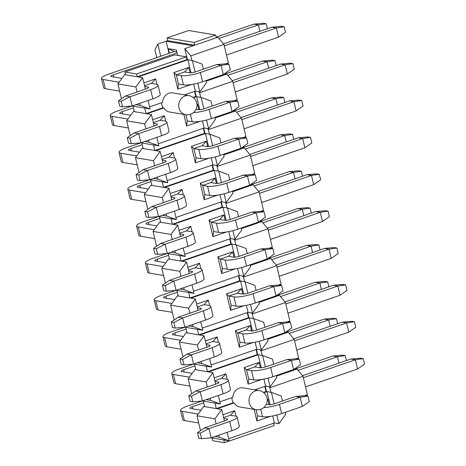 <?xml version="1.0" encoding="UTF-8"?>
<svg xmlns="http://www.w3.org/2000/svg" width="466" height="466" viewBox="0 0 466 466"><rect width="100%" height="100%" fill="white"/><g stroke="black" fill="none" stroke-linecap="round" stroke-linejoin="round"><path stroke-width="0.7" d="M156.739 57.592L154.881 49.792L157.834 44.095L166.123 41.247L193.07 45.785L194.73 45.214L194.072 42.447L167.119 37.909L188.672 30.494L215.618 35.032L216.276 37.798L217.931 37.228L216.067 36.913M167.119 37.909L167.777 40.676L166.123 41.247L169.012 53.369M194.072 42.447L215.618 35.032M167.777 40.676L194.73 45.214L216.276 37.798M193.07 45.785L184.781 48.639L190.81 55.85L223.965 44.439L217.931 37.228M223.965 44.439L228.352 62.869L227.757 64.017M160.723 56.223L157.834 44.095M187.419 59.706L184.781 48.639M191.91 60.458L190.81 55.85M228.352 62.869L225.608 63.819M169.408 53.235L168.325 48.697L174.319 51.545L176.87 51.971M168.325 48.697L176.41 50.054L177.686 55.407M224.793 73.552L225.061 74.671L206.234 81.148M198.737 91.691L199.594 92.722L232.75 81.311L226.721 74.1L225.061 74.671M226.721 74.1L224.851 73.785M196.203 96.579L194.934 91.26M200.695 97.33L199.594 92.722M232.75 81.311L237.136 99.741L234.392 100.691M237.136 99.741L236.542 100.889M233.577 110.425L233.845 111.543L215.018 118.02M207.521 128.564L208.378 129.595L241.534 118.183L235.505 110.972L233.845 111.543M235.505 110.972L233.635 110.658M204.988 133.451L203.718 128.133M209.479 134.202L208.378 129.595M241.534 118.183L245.92 136.614L243.176 137.563M245.92 136.614L245.326 137.761M242.361 147.297L242.629 148.415L223.802 154.893M216.306 165.436L217.162 166.467L250.318 155.056L244.289 147.844L242.629 148.415M244.289 147.844L242.419 147.53M213.772 170.323L212.502 165.005M218.263 171.074L217.162 166.467M250.318 155.056L254.704 173.486L251.96 174.435M254.704 173.486L254.11 174.633M251.145 184.169L251.413 185.287L232.586 191.765M225.09 202.308L225.946 203.339L259.102 191.928L253.073 184.717L251.413 185.287M253.073 184.717L251.203 184.402M222.556 207.195L221.286 201.871M227.047 207.947L225.946 203.339M259.102 191.928L263.488 210.358L260.744 211.302M263.488 210.358L262.894 211.506M259.929 221.041L260.197 222.16L241.376 228.637M233.874 239.18L234.73 240.211L267.886 228.8L261.857 221.589L260.197 222.16M261.857 221.589L259.987 221.274M231.34 244.062L230.07 238.743M235.831 244.819L234.73 240.211M267.886 228.8L272.272 247.23L269.529 248.174M272.272 247.23L271.678 248.378M268.713 257.914L268.981 259.032L250.16 265.509M242.658 276.053L243.514 277.084L276.67 265.672L270.641 258.461L268.981 259.032M270.641 258.461L268.771 258.147M240.124 280.934L238.86 275.616M244.615 281.691L243.514 277.084M276.67 265.672L281.056 284.103L278.313 285.046M281.056 284.103L280.462 285.25M277.497 294.786L277.765 295.904L258.945 302.382M251.442 312.925L252.298 313.956L285.454 302.545L279.425 295.333L277.765 295.904M279.425 295.333L277.555 295.019M248.908 317.806L247.644 312.488M253.399 318.563L252.298 313.956M285.454 302.545L289.84 320.975L287.097 321.919M289.84 320.975L289.246 322.123M286.281 331.652L286.549 332.776L267.729 339.254M260.226 349.797L261.082 350.828L294.238 339.417L288.209 332.206L286.549 332.776M288.209 332.206L286.34 331.891M257.692 354.678L256.428 349.36M262.183 355.436L261.082 350.828M294.238 339.417L298.624 357.847L295.881 358.791M298.624 357.847L298.03 358.995M295.065 368.524L295.333 369.649L276.513 376.126M269.01 386.669L269.866 387.7L303.022 376.289L296.993 369.078L295.333 369.649M296.993 369.078L295.124 368.763M266.476 391.551L265.212 386.232M270.967 392.308L269.866 387.7M303.022 376.289L307.414 394.719L304.665 395.663M307.414 394.719L306.82 395.867M216.574 37L253.883 24.156L263.506 23.3L266.202 23.754L267.385 28.723M266.202 23.754L258.374 24.914L259.894 31.298M119.628 91.115L105.345 88.709A14.516 2.959 166.6 0 1 103.656 87.794L101.46 78.579A14.516 2.959 -13.4 0 1 108.846 74.077L174.319 51.545M101.46 78.579A14.516 2.959 -13.4 0 0 103.149 79.494L119.18 82.191M144.74 86.501L148.066 87.06A4.841 0.984 166.6 0 1 148.625 87.363A4.841 0.984 166.6 0 1 146.167 88.866L125.447 95.996L129.938 96.753L150.658 89.623A14.516 2.959 -13.4 0 0 158.044 85.121A14.516 2.959 -13.4 0 0 156.349 84.206L151.409 83.373L144.559 85.732M121.923 78.404L111.438 76.64A4.841 0.984 166.6 0 1 110.873 76.337A4.841 0.984 166.6 0 1 113.337 74.834L177.086 52.891M218.979 38.474L258.374 24.914L253.883 24.156M158.044 85.121L160.24 94.342A14.516 2.959 166.6 0 1 152.854 98.839L132.134 105.968L129.938 96.753L121.189 101.297L122.506 106.831L132.134 105.968L144.71 108.083L146.027 113.617L162.984 107.78A9.681 8.539 -80.4 0 1 161.655 102.712M122.506 106.831L119.814 106.376L118.498 100.842L125.447 95.996M118.498 100.842L121.189 101.297M225.358 73.873L262.667 61.029L272.29 60.172L274.987 60.627L276.169 65.595M274.987 60.627L267.158 61.786L268.678 68.17M128.412 127.987L114.129 125.581A14.516 2.959 166.6 0 1 112.44 124.667L110.244 115.451A14.516 2.959 -13.4 0 1 117.63 110.949L132.082 105.974M110.244 115.451A14.516 2.959 -13.4 0 0 111.933 116.366L127.964 119.063M153.524 123.374L156.85 123.933A4.841 0.984 166.6 0 1 157.415 124.236A4.841 0.984 166.6 0 1 154.951 125.738L134.231 132.868L138.722 133.626L159.442 126.496A14.516 2.959 -13.4 0 0 166.828 121.993A14.516 2.959 -13.4 0 0 165.139 121.078L160.193 120.245L153.343 122.605M130.707 115.277L120.222 113.512A4.841 0.984 166.6 0 1 119.657 113.209A4.841 0.984 166.6 0 1 122.121 111.706L133.433 107.815M227.763 75.346L267.158 61.786L262.667 61.029M166.828 121.993L169.024 131.214A14.516 2.959 166.6 0 1 161.638 135.711L140.918 142.841L138.722 133.626L129.973 138.169L131.296 143.703L140.918 142.841M131.296 143.703L128.599 143.248L127.282 137.715L134.231 132.868M127.282 137.715L129.973 138.169M234.142 110.745L271.451 97.901L281.074 97.044L283.771 97.499L284.953 102.468M283.771 97.499L275.942 98.658L277.462 105.042M137.196 164.859L122.913 162.453A14.516 2.959 166.6 0 1 121.224 161.539L119.028 152.324A14.516 2.959 -13.4 0 1 126.414 147.821L140.866 142.846M119.028 152.324A14.516 2.959 -13.4 0 0 120.717 153.238L136.748 155.935M162.308 160.246L165.634 160.805A4.841 0.984 166.6 0 1 166.199 161.108A4.841 0.984 166.6 0 1 163.735 162.611L143.015 169.74L147.506 170.498L168.226 163.368A14.516 2.959 -13.4 0 0 175.612 158.865A14.516 2.959 -13.4 0 0 173.923 157.951L168.977 157.118L162.127 159.477M139.491 152.149L129.006 150.384A4.841 0.984 166.6 0 1 128.441 150.081A4.841 0.984 166.6 0 1 130.905 148.578L142.217 144.687M236.547 112.219L275.942 98.658L271.451 97.901M175.612 158.865L177.808 168.086A14.516 2.959 166.6 0 1 170.422 172.583L149.703 179.713L147.506 170.498L138.757 175.041L140.08 180.575L149.703 179.713L167.667 182.736L157.84 179.136L153.506 178.408M140.08 180.575L137.383 180.121L136.066 174.587L143.015 169.74M136.066 174.587L138.757 175.041M242.926 147.617L280.235 134.773L289.858 133.917L292.555 134.371L293.737 139.34M292.555 134.371L284.726 135.53L286.246 141.914M145.98 201.731L131.697 199.326A14.516 2.959 166.6 0 1 130.008 198.411L127.812 189.196A14.516 2.959 -13.4 0 1 135.198 184.693L149.65 179.719M127.812 189.196A14.516 2.959 -13.4 0 0 129.501 190.111L145.532 192.808M171.092 197.118L174.418 197.677A4.841 0.984 166.6 0 1 174.983 197.98A4.841 0.984 166.6 0 1 172.519 199.483L151.8 206.613L156.291 207.37L177.01 200.24A14.516 2.959 -13.4 0 0 184.396 195.737A14.516 2.959 -13.4 0 0 182.707 194.823L177.762 193.99L170.911 196.349M148.275 189.021L137.79 187.256A4.841 0.984 166.6 0 1 137.225 186.953A4.841 0.984 166.6 0 1 139.689 185.451L151.001 181.559M245.332 149.091L284.726 135.53L280.235 134.773M184.396 195.737L186.592 204.958A14.516 2.959 166.6 0 1 179.206 209.455L158.487 216.585L156.291 207.37L147.541 211.913L148.864 217.447L158.487 216.585L171.063 218.7L172.379 224.233L222.107 207.12L220.89 202.011M148.864 217.447L146.167 216.993L144.85 211.459L151.8 206.613M144.85 211.459L147.541 211.913M251.716 184.484L289.019 171.645L298.642 170.789L301.339 171.243L302.521 176.206M301.339 171.243L293.51 172.403L295.03 178.787M154.764 238.604L140.482 236.198A14.516 2.959 166.6 0 1 138.792 235.283L136.596 226.068A14.516 2.959 -13.4 0 1 143.982 221.566L158.434 216.591M136.596 226.068A14.516 2.959 -13.4 0 0 138.286 226.983L154.316 229.68M179.876 233.99L183.202 234.549A4.841 0.984 166.6 0 1 183.767 234.852A4.841 0.984 166.6 0 1 181.303 236.355L160.584 243.485L165.075 244.242L185.794 237.112A14.516 2.959 -13.4 0 0 193.18 232.61A14.516 2.959 -13.4 0 0 191.491 231.695L186.546 230.862L179.695 233.221M157.059 225.894L146.574 224.129A4.841 0.984 166.6 0 1 146.009 223.826A4.841 0.984 166.6 0 1 148.473 222.323L159.786 218.432M254.116 185.963L293.51 172.403L289.019 171.645M193.18 232.61L195.376 241.831A14.516 2.959 166.6 0 1 187.99 246.328L167.271 253.457L165.075 244.242L156.326 248.786L157.648 254.32L167.271 253.457M157.648 254.32L154.951 253.865L153.634 248.331L160.584 243.485M153.634 248.331L156.326 248.786M260.5 221.356L297.803 208.518L307.426 207.661L310.123 208.116L311.305 213.079M310.123 208.116L302.294 209.275L303.815 215.659M163.549 275.476L149.266 273.07A14.516 2.959 166.6 0 1 147.576 272.156L145.38 262.94A14.516 2.959 -13.4 0 1 152.766 258.438L167.218 253.463M145.38 262.94A14.516 2.959 -13.4 0 0 147.07 263.855L163.1 266.552M188.66 270.863L191.986 271.422A4.841 0.984 166.6 0 1 192.551 271.725A4.841 0.984 166.6 0 1 190.087 273.227L169.368 280.357L173.859 281.115L194.578 273.985A14.516 2.959 -13.4 0 0 201.964 269.482A14.516 2.959 -13.4 0 0 200.275 268.567L195.33 267.734L188.48 270.094M165.844 262.766L155.359 261.001A4.841 0.984 166.6 0 1 154.794 260.698A4.841 0.984 166.6 0 1 157.258 259.195L168.57 255.304M262.9 222.835L302.294 209.275L297.803 208.518M201.964 269.482L204.16 278.703A14.516 2.959 166.6 0 1 196.774 283.2L176.055 290.33L173.859 281.115L165.11 285.658L166.432 291.192L176.055 290.33L188.631 292.444L189.947 297.978L239.675 280.858L238.458 275.755M166.432 291.192L163.735 290.737L162.418 285.204L169.368 280.357M162.418 285.204L165.11 285.658M269.284 258.228L306.587 245.39L316.21 244.534L318.907 244.988L320.09 249.951M318.907 244.988L311.078 246.147L312.599 252.531M172.333 312.348L158.05 309.942A14.516 2.959 166.6 0 1 156.36 309.028L154.164 299.813A14.516 2.959 -13.4 0 1 161.551 295.31L176.002 290.335M154.164 299.813A14.516 2.959 -13.4 0 0 155.854 300.727L171.884 303.424M197.444 307.735L200.77 308.294A4.841 0.984 166.6 0 1 201.335 308.597A4.841 0.984 166.6 0 1 198.871 310.1L178.152 317.23L182.643 317.987L203.362 310.857A14.516 2.959 -13.4 0 0 210.749 306.354A14.516 2.959 -13.4 0 0 209.059 305.44L204.114 304.607L197.264 306.966M174.628 299.638L164.143 297.873A4.841 0.984 166.6 0 1 163.578 297.57A4.841 0.984 166.6 0 1 166.042 296.067L177.354 292.176M271.684 259.708L311.078 246.147L306.587 245.39M210.749 306.354L212.945 315.575A14.516 2.959 166.6 0 1 205.558 320.072L184.839 327.202L182.643 317.987L173.894 322.53L175.216 328.064L184.839 327.202M175.216 328.064L172.519 327.61L171.203 322.076L178.152 317.23M171.203 322.076L173.894 322.53M278.068 295.1L315.371 282.262L324.994 281.406L327.691 281.86L328.874 286.823M327.691 281.86L319.862 283.019L321.383 289.403M181.117 349.22L166.834 346.815A14.516 2.959 166.6 0 1 165.145 345.9L162.949 336.685A14.516 2.959 -13.4 0 1 170.335 332.182L184.786 327.208M162.949 336.685A14.516 2.959 -13.4 0 0 164.638 337.6L180.668 340.297M206.228 344.607L209.554 345.166A4.841 0.984 166.6 0 1 210.119 345.469A4.841 0.984 166.6 0 1 207.655 346.972L186.936 354.102L191.427 354.859L212.147 347.729A14.516 2.959 -13.4 0 0 219.533 343.226A14.516 2.959 -13.4 0 0 217.843 342.312L212.898 341.479L206.048 343.838M183.412 336.51L172.927 334.745A4.841 0.984 166.6 0 1 172.362 334.442A4.841 0.984 166.6 0 1 174.826 332.94L186.138 329.048M280.468 296.58L319.862 283.019L315.371 282.262M219.533 343.226L221.729 352.447A14.516 2.959 166.6 0 1 214.343 356.944L193.623 364.074L191.427 354.859L182.678 359.403L184 364.936L193.623 364.074L206.199 366.189L207.516 371.722L257.244 354.603L256.026 349.5M184 364.936L181.303 364.482L179.987 358.948L186.936 354.102M179.987 358.948L182.678 359.403M286.852 331.973L324.155 319.134L333.778 318.278L336.475 318.732L337.658 323.695M336.475 318.732L328.647 319.892L330.167 326.276M189.901 386.093L175.618 383.687A14.516 2.959 166.6 0 1 173.929 382.772L171.733 373.557A14.516 2.959 -13.4 0 1 179.119 369.055L193.571 364.08M171.733 373.557A14.516 2.959 -13.4 0 0 173.422 374.472L189.452 377.169M215.012 381.479L218.338 382.038A4.841 0.984 166.6 0 1 218.904 382.341A4.841 0.984 166.6 0 1 216.44 383.844L195.72 390.974L200.211 391.731L220.931 384.601A14.516 2.959 -13.4 0 0 228.317 380.099A14.516 2.959 -13.4 0 0 226.627 379.184L221.682 378.351L214.832 380.71M192.196 373.382L181.711 371.618A4.841 0.984 166.6 0 1 181.146 371.315A4.841 0.984 166.6 0 1 183.61 369.812L194.922 365.921M289.252 333.452L328.647 319.892L324.155 319.134M228.317 380.099L230.513 389.32A14.516 2.959 166.6 0 1 223.127 393.817L202.407 400.946L200.211 391.731L191.462 396.275L192.784 401.808L202.407 400.946L220.371 403.97L210.545 400.37L206.211 399.636M192.784 401.808L190.087 401.354L188.771 395.82L195.72 390.974M188.771 395.82L191.462 396.275M295.636 368.845L332.94 356.007L342.562 355.15L345.259 355.605L346.442 360.567M345.259 355.605L337.431 356.764L338.951 363.148M198.685 422.965L184.402 420.559A14.516 2.959 166.6 0 1 182.713 419.645L180.517 410.43A14.516 2.959 -13.4 0 1 187.903 405.927L202.355 400.952M180.517 410.43A14.516 2.959 -13.4 0 0 182.206 411.344L198.236 414.041M223.797 418.352L227.123 418.911A4.841 0.984 166.6 0 1 227.688 419.214A4.841 0.984 166.6 0 1 225.224 420.716L204.504 427.846L208.995 428.603L229.715 421.474A14.516 2.959 -13.4 0 0 237.101 416.971A14.516 2.959 -13.4 0 0 235.412 416.056L230.466 415.223L223.616 417.583M200.98 410.255L190.495 408.49A4.841 0.984 166.6 0 1 189.93 408.187A4.841 0.984 166.6 0 1 192.394 406.684L203.706 402.793M298.036 370.324L337.431 356.764L332.94 356.007M237.101 416.971L239.297 426.192A14.516 2.959 166.6 0 1 231.911 430.689L211.191 437.819L208.995 428.603L200.246 433.147L201.568 438.681L211.191 437.819M201.568 438.681L198.871 438.226L197.555 432.693L204.504 427.846M197.555 432.693L200.246 433.147M281.47 26.329L284.167 26.783L285.483 32.311L278.534 37.158L276.338 27.943L271.847 27.185L281.47 26.329M284.167 26.783L276.338 27.943L224.297 45.854M185.847 56.782L186.656 56.508M223.464 43.839L271.847 27.185M223.301 74.595L230.251 69.743L228.934 64.215L221.105 65.374L223.301 74.595L202.582 81.725A14.516 2.959 166.6 0 1 183.412 84.87L178.472 84.037L176.276 74.816L181.216 75.649A14.516 2.959 -13.4 0 0 200.386 72.504L221.105 65.374L216.614 64.617L195.895 71.747A4.841 0.984 166.6 0 1 189.505 72.795L184.565 71.962L176.276 74.816L173.876 72.574L188.794 67.442L190.081 72.847M186.767 58.774L187.163 58.634M226.493 55.07L278.534 37.158M228.934 64.215L226.237 63.76L216.614 64.617M290.254 63.201L292.951 63.656L294.267 69.184L287.318 74.03L285.122 64.815L280.631 64.058L290.254 63.201M292.951 63.656L285.122 64.815L233.082 82.727M195.044 93.515L195.44 93.381M232.249 80.711L280.631 64.058M193.46 112.632A14.516 2.959 -13.4 0 0 209.17 109.376L229.889 102.246L225.398 101.489L204.679 108.619A4.841 0.984 166.6 0 1 198.289 109.667L196.052 109.294M195.551 95.647L195.947 95.507M235.278 91.942L287.318 74.03M232.085 111.467L239.035 106.615L237.718 101.087L229.889 102.246L232.085 111.467L211.366 118.597A14.516 2.959 166.6 0 1 192.196 121.743L187.256 120.91L186.616 126.036L200.246 121.346M237.718 101.087L235.021 100.633L225.398 101.489M299.038 100.074L301.735 100.528L303.051 106.056L296.102 110.902L293.906 101.687L289.415 100.93L299.038 100.074M301.735 100.528L293.906 101.687L241.866 119.599M203.828 130.387L204.225 130.253M241.033 117.583L289.415 100.93M240.87 148.339L247.819 143.487L246.502 137.959L238.674 139.118L240.87 148.339L220.15 155.469A14.516 2.959 166.6 0 1 200.98 158.615L196.04 157.782L193.844 148.561L198.784 149.394A14.516 2.959 -13.4 0 0 217.954 146.248L238.674 139.118L234.182 138.361L213.463 145.491A4.841 0.984 166.6 0 1 207.073 146.54L202.133 145.707L193.844 148.561L191.444 146.318L206.362 141.181L207.65 146.592M204.335 132.519L204.731 132.379M244.062 128.814L296.102 110.902M246.502 137.959L243.805 137.505L234.182 138.361M307.822 136.946L310.519 137.4L311.836 142.928L304.886 147.774L302.69 138.559L298.199 137.802L307.822 136.946M310.519 137.4L302.69 138.559L250.65 156.471M212.613 167.259L213.009 167.125M249.817 154.456L298.199 137.802M249.654 185.206L256.603 180.359L255.286 174.832L247.458 175.991L249.654 185.206L228.934 192.341A14.516 2.959 166.6 0 1 209.764 195.487L204.824 194.654L202.628 185.433L207.568 186.266A14.516 2.959 -13.4 0 0 226.738 183.121L247.458 175.991L242.967 175.233L222.247 182.363A4.841 0.984 166.6 0 1 215.857 183.412L210.917 182.579L202.628 185.433L200.229 183.19L204.184 199.78L217.814 195.091M213.119 169.391L213.515 169.251M252.846 165.686L304.886 147.774M255.286 174.832L252.589 174.377L242.967 175.233M316.606 173.818L319.303 174.272L320.62 179.8L313.67 184.647L311.474 175.432L306.983 174.674L316.606 173.818M319.303 174.272L311.474 175.432L259.434 193.343M221.397 204.131L221.793 203.997M258.601 191.328L306.983 174.674M258.438 222.078L265.387 217.232L264.071 211.704L256.242 212.863L258.438 222.078L237.718 229.214A14.516 2.959 166.6 0 1 218.548 232.353L213.609 231.526L211.413 222.305L216.352 223.138A14.516 2.959 -13.4 0 0 235.522 219.993L256.242 212.863L251.751 212.106L231.031 219.236A4.841 0.984 166.6 0 1 224.641 220.284L219.702 219.451L211.413 222.305L209.013 220.063L223.93 214.925L225.218 220.336M221.903 206.263L222.299 206.123M261.63 202.559L313.67 184.647M264.071 211.704L261.374 211.249L251.751 212.106M325.39 210.69L328.087 211.145L329.404 216.673L322.455 221.519L320.258 212.304L315.767 211.547L325.39 210.69M328.087 211.145L320.258 212.304L268.218 230.216M230.181 241.004L230.577 240.87M267.385 228.2L315.767 211.547M267.222 258.95L274.171 254.104L272.855 248.576L265.026 249.735L267.222 258.95L246.502 266.086A14.516 2.959 166.6 0 1 227.332 269.226L222.393 268.399L220.197 259.178L225.136 260.011A14.516 2.959 -13.4 0 0 244.306 256.865L265.026 249.735L260.535 248.978L239.815 256.108A4.841 0.984 166.6 0 1 233.425 257.156L228.486 256.323L220.197 259.178L217.797 256.935L221.752 273.525L235.382 268.835M230.687 243.136L231.084 242.996M270.414 239.431L322.455 221.519M272.855 248.576L270.158 248.122L260.535 248.978M334.174 247.562L336.871 248.011L338.188 253.545L331.239 258.391L329.043 249.176L324.552 248.419L334.174 247.562M336.871 248.011L329.043 249.176L277.002 267.088M238.965 277.876L239.361 277.742M276.169 265.072L324.552 248.419M276.006 295.823L282.955 290.976L281.639 285.448L273.81 286.607L276.006 295.823L255.286 302.958A14.516 2.959 166.6 0 1 236.116 306.098L231.177 305.271L228.981 296.05L233.92 296.883A14.516 2.959 -13.4 0 0 253.09 293.737L273.81 286.607L269.319 285.85L248.599 292.98A4.841 0.984 166.6 0 1 242.209 294.029L237.27 293.196L228.981 296.05L226.581 293.807L241.499 288.67L242.786 294.075M239.472 280.008L239.868 279.868M279.198 276.303L331.239 258.391M281.639 285.448L278.942 284.994L269.319 285.85M342.959 284.435L345.656 284.883L346.972 290.417L340.023 295.263L337.827 286.048L333.336 285.291L342.959 284.435M345.656 284.883L337.827 286.048L285.786 303.96M247.749 314.748L248.145 314.614M284.953 301.945L333.336 285.291M284.79 332.695L291.739 327.848L290.423 322.321L282.594 323.48L284.79 332.695L264.071 339.83A14.516 2.959 166.6 0 1 244.9 342.97L239.961 342.143L237.765 332.922L242.704 333.755A14.516 2.959 -13.4 0 0 261.875 330.61L282.594 323.48L278.103 322.722L257.383 329.852A4.841 0.984 166.6 0 1 250.993 330.901L246.054 330.068L237.765 332.922L235.365 330.679L239.32 347.269L252.951 342.58M248.256 316.88L248.652 316.74M287.988 313.175L340.023 295.263M290.423 322.321L287.726 321.866L278.103 322.722M351.743 321.307L354.44 321.756L355.756 327.289L348.807 332.136L346.611 322.921L342.12 322.163L351.743 321.307M354.44 321.756L346.611 322.921L294.576 340.832M256.533 351.62L256.929 351.486M293.737 338.817L342.12 322.163M293.574 369.567L300.523 364.721L299.207 359.193L291.378 360.352L293.574 369.567L272.855 376.703A14.516 2.959 166.6 0 1 253.685 379.842L248.745 379.015L246.549 369.794L251.489 370.627A14.516 2.959 -13.4 0 0 270.659 367.482L291.378 360.352L286.887 359.595L266.168 366.725A4.841 0.984 166.6 0 1 259.778 367.773L254.838 366.94L246.549 369.794L244.149 367.552L259.067 362.414L260.354 367.82M257.04 353.746L257.436 353.612M296.772 350.048L348.807 332.136M299.207 359.193L296.51 358.738L286.887 359.595M360.527 358.179L363.224 358.628L364.54 364.162L357.591 369.008L355.395 359.793L350.904 359.036L360.527 358.179M363.224 358.628L355.395 359.793L303.36 377.705M265.317 388.493L265.713 388.359M302.521 375.689L350.904 359.036M263.733 407.61A14.516 2.959 -13.4 0 0 279.443 404.354L300.162 397.224L295.671 396.467L274.952 403.597A4.841 0.984 166.6 0 1 268.562 404.645L266.331 404.272M265.824 390.619L266.22 390.485M305.556 386.92L357.591 369.008M302.358 406.439L309.308 401.593L307.991 396.065L300.162 397.224L302.358 406.439L281.639 413.575A14.516 2.959 166.6 0 1 262.469 416.715L257.529 415.888L256.888 421.014L270.519 416.324M307.991 396.065L305.294 395.611L295.671 396.467M186.971 59.631L186.313 56.864L136.585 73.978L137.243 76.744L186.971 59.631L192.359 60.533L202.186 64.139L203.386 69.172M136.585 73.978L124.905 72.009L174.633 54.895L186.313 56.864M124.905 72.009L125.564 74.776L138.14 76.896L187.868 59.782L190.973 72.812M125.564 74.776L124.667 74.624L117.915 83.932L135.88 86.961L142.631 77.653L138.14 76.896M184.437 94.872L195.336 91.12L193.658 84.084M149.592 106.865L162.564 102.398A9.681 8.539 -80.4 0 1 168.931 93.223A9.681 8.539 -80.4 0 1 172.74 92.897L188.905 95.623A9.681 8.539 -80.4 0 0 185.101 95.949A9.681 8.539 -80.4 0 0 178.728 105.904A9.681 8.539 -80.4 0 0 185.689 114.712L169.519 111.986A9.681 8.539 -80.4 0 1 163.881 107.931L146.924 113.768L134.348 111.648L133.031 106.12M143.883 82.896L155.644 78.847L156.955 84.34M191.462 84.474L177.831 89.169L173.876 72.574M197.747 83.164L199.827 91.878L195.336 91.12M192.359 60.533L195.091 72.003M206.089 80.519L206.578 82.569L199.827 91.878M121.451 98.78L117.915 83.932M124.667 74.624L125.465 74.35M148.071 100.487L150.099 108.992L140.272 105.392L135.938 104.664M140.272 105.392L139.783 103.336M137.08 91.994L135.88 86.961M142.631 77.653L145.369 89.14M150.099 108.992L144.71 108.083M162.984 107.78L163.881 107.931M155.644 78.847L151.409 83.373M188.794 67.442L184.565 71.962M177.831 89.169L178.472 84.037M193.093 97.417L195.755 96.503L194.538 91.394M206.531 120.036L208.611 128.75L204.12 127.993L158.376 143.738M204.12 127.993L202.442 120.956M199.757 109.685L196.652 96.654L193.501 97.738M152.667 119.768L164.428 115.719L165.739 121.212M198.865 109.72L197.578 104.308L196.955 104.524M183.843 114.403L186.616 126.036M203.875 108.875L201.143 97.406L195.755 96.503M134.348 111.648L133.451 111.496L134.249 111.223M130.235 135.653L126.7 120.805L133.451 111.496M126.7 120.805L144.664 123.834L151.415 114.525L146.924 113.768M151.415 114.525L154.153 126.012M156.856 137.359L158.883 145.864L149.056 142.264L144.722 141.536M140.93 142.841L158.883 145.864M164.428 115.719L160.193 120.245M197.578 104.308L196.972 104.955M187.256 120.91L185.783 114.729M201.143 97.406L210.97 101.011L212.17 106.044M144.664 123.834L145.864 128.866M148.567 140.208L149.056 142.264M214.873 117.391L215.362 119.442L208.611 128.75M153.495 144.955L154.811 150.489L204.539 133.375L203.322 128.267M208.541 146.557L205.436 133.526L155.708 150.64L143.132 148.52L141.815 142.992M212.659 145.747L209.927 134.278L204.539 133.375M139.025 172.525L135.484 157.677L142.235 148.369L143.132 148.52M135.484 157.677L153.448 160.706L160.199 151.398L155.708 150.64M209.927 134.278L219.754 137.884L220.954 142.916M223.657 154.263L224.146 156.314L217.395 165.622L212.904 164.865L211.226 157.828M212.904 164.865L167.16 180.61M161.452 156.64L173.212 152.592L174.523 158.085M209.03 158.219L195.4 162.908L191.444 146.318M142.235 148.369L143.033 148.095M153.448 160.706L154.648 165.739M157.351 177.08L157.84 179.136M167.667 182.736L165.64 174.232M162.937 162.884L160.199 151.398M217.395 165.622L215.315 156.908M173.212 152.592L168.977 157.118M206.362 141.181L202.133 145.707M195.4 162.908L196.04 157.782M162.279 181.827L163.595 187.361L213.323 170.247L212.106 165.139M213.323 170.247L214.22 170.393L164.492 187.513L151.916 185.392L150.6 179.864M229.738 179.789L228.538 174.756L218.711 171.15L214.22 170.393L217.325 183.429M151.916 185.392L151.019 185.241L151.817 184.967M147.809 209.397L144.268 194.549L151.019 185.241M144.268 194.549L162.232 197.578L163.432 202.611M164.492 187.513L168.983 188.27L162.232 197.578M224.099 193.78L226.179 202.494L221.688 201.737L220.01 194.701M221.688 201.737L175.944 217.482M170.236 193.512L181.996 189.464L183.307 194.957M216.434 183.464L215.146 178.053L200.229 183.19M218.711 171.15L221.443 182.62M232.441 191.136L232.93 193.186L226.179 202.494M166.135 213.952L166.624 216.008L162.29 215.28M174.424 211.104L176.451 219.608L166.624 216.008M168.983 188.27L171.721 199.757M171.063 218.7L176.451 219.608M181.996 189.464L177.762 193.99M215.146 178.053L210.917 182.579M204.824 194.654L204.184 199.78M226.109 220.302L223.004 207.265L173.276 224.385L160.7 222.265L159.384 216.737M230.227 219.492L227.495 208.022L222.107 207.12M227.495 208.022L237.322 211.628L238.522 216.661M156.593 246.269L153.052 231.421L159.803 222.113L160.601 221.839M159.803 222.113L160.7 222.265M153.052 231.421L171.016 234.45L177.767 225.142L173.276 224.385M241.225 228.008L241.714 230.058L234.963 239.367L230.472 238.609L228.794 231.573M230.472 238.609L184.728 254.354M179.02 230.385L190.78 226.336L192.091 231.829M226.598 231.963L212.968 236.652L209.013 220.063M234.963 239.367L232.884 230.653M174.919 250.825L175.408 252.881L171.074 252.153M171.016 234.45L172.216 239.483M167.282 253.457L185.235 256.481L175.408 252.881M185.235 256.481L183.208 247.976M180.505 236.629L177.767 225.142M190.78 226.336L186.546 230.862M223.93 214.925L219.702 219.451M212.968 236.652L213.609 231.526M179.847 255.572L181.163 261.106L230.891 243.986L229.674 238.883M230.891 243.986L231.788 244.137L182.06 261.257L169.484 259.137L168.168 253.609M247.306 253.533L246.106 248.5L236.279 244.895L231.788 244.137L234.893 257.174M169.484 259.137L168.587 258.985L169.385 258.712M165.378 283.142L161.836 268.294L168.587 258.985M161.836 268.294L179.8 271.323L181 276.355M182.06 261.257L186.551 262.014L179.8 271.323M241.668 267.525L243.747 276.239L239.256 275.482L237.578 268.445M239.256 275.482L193.512 291.227M187.804 267.257L199.565 263.208L200.875 268.701M234.002 257.209L232.715 251.797L217.797 256.935M236.279 244.895L239.011 256.364M250.009 264.88L250.498 266.931L243.747 276.239M183.703 287.697L184.192 289.753L179.859 289.025M191.992 284.848L194.019 293.353L184.192 289.753M186.551 262.014L189.289 273.501M188.631 292.444L194.019 293.353M199.565 263.208L195.33 267.734M232.715 251.797L228.486 256.323M222.393 268.399L221.752 273.525M243.677 294.046L240.573 281.01L190.844 298.129L178.268 296.009L176.952 290.481M247.796 293.236L245.064 281.767L239.675 280.858M245.064 281.767L254.89 285.373L256.09 290.405M174.162 320.014L170.62 305.166L177.371 295.858L178.169 295.584M177.371 295.858L178.268 296.009M170.62 305.166L188.584 308.195L195.336 298.887L190.844 298.129M258.793 301.752L259.282 303.803L252.531 313.111L248.04 312.354L246.363 305.317M248.04 312.354L202.296 328.099M196.588 304.129L208.349 300.081L209.659 305.574M244.167 305.708L230.536 310.397L226.581 293.807M252.531 313.111L250.452 304.397M192.487 324.569L192.976 326.625L188.643 325.891M188.584 308.195L189.784 313.222M184.851 327.202L202.803 330.225L192.976 326.625M202.803 330.225L200.776 321.721M198.073 310.373L195.336 298.887M208.349 300.081L204.114 304.607M241.499 288.67L237.27 293.196M230.536 310.397L231.177 305.271M197.415 329.316L198.732 334.85L248.46 317.73L247.242 312.628M248.46 317.73L249.357 317.882L199.629 335.002L187.052 332.881L185.736 327.353M264.874 327.278L263.674 322.245L253.848 318.639L249.357 317.882L252.461 330.918M187.052 332.881L186.155 332.73L186.953 332.456M182.946 356.886L179.404 342.038L186.155 332.73M179.404 342.038L197.374 345.061L198.568 350.094M199.629 335.002L204.12 335.759L197.374 345.061M259.242 341.269L261.315 349.983L256.824 349.226L255.147 342.19M256.824 349.226L211.081 364.971M205.372 341.001L217.133 336.953L218.443 342.446M251.57 330.947L250.283 325.542L235.365 330.679M253.848 318.639L256.58 330.109M267.577 338.625L268.067 340.675L261.315 349.983M201.271 361.441L201.761 363.497L197.427 362.764M209.56 358.593L211.587 367.097L201.761 363.497M204.12 335.759L206.857 347.246M206.199 366.189L211.587 367.097M217.133 336.953L212.898 341.479M250.283 325.542L246.054 330.068M239.961 342.143L239.32 347.269M261.245 367.791L258.141 354.754L208.413 371.874L195.837 369.754L194.52 364.226M265.364 366.981L262.632 355.511L257.244 354.603M262.632 355.511L272.459 359.117L273.659 364.15M191.73 393.758L188.188 378.91L194.939 369.602L195.737 369.328M194.939 369.602L195.837 369.754M188.188 378.91L206.158 381.934L212.904 372.631L208.413 371.874M276.361 375.497L276.851 377.547L270.099 386.856L265.608 386.098L263.931 379.062M214.983 403.061L216.3 408.595L217.197 408.746L234.153 402.909A9.681 8.539 -80.4 0 0 239.798 406.964L255.962 409.69A9.681 8.539 -80.4 0 1 249.001 400.882A9.681 8.539 -80.4 0 1 255.374 390.927A9.681 8.539 -80.4 0 1 259.178 390.601L243.013 387.875A9.681 8.539 99.6 0 0 239.209 388.201A9.681 8.539 99.6 0 0 232.837 397.376L219.865 401.843M265.608 386.098L254.71 389.85M261.735 379.452L248.104 384.141L244.149 367.552M214.156 377.874L225.917 373.825L227.227 379.318M270.099 386.856L268.026 378.142M206.158 381.934L207.353 386.966M210.055 398.313L210.545 400.37M220.371 403.97L218.344 395.465M215.642 384.118L212.904 372.631M225.917 373.825L221.682 378.351M259.067 362.414L254.838 366.94M248.104 384.141L248.745 379.015M263.366 392.395L266.028 391.475L264.81 386.372M231.928 397.69A9.681 8.539 99.6 0 0 233.256 402.758L216.3 408.595L204.621 406.626L203.304 401.092M282.443 401.022L281.243 395.989L271.416 392.384L266.925 391.626L263.773 392.716M266.028 391.475L266.925 391.626L270.03 404.663M204.621 406.626L203.724 406.474L204.522 406.201M200.514 430.631L196.972 415.783L203.724 406.474M196.972 415.783L214.942 418.806L216.137 423.839M217.197 408.746L221.688 409.503L214.942 418.806M276.81 415.014L278.884 423.728L274.392 422.971L272.715 415.934M274.392 422.971L228.649 438.716M269.138 404.692L267.851 399.286L267.228 399.502M254.116 409.381L256.888 421.014M222.94 414.746L234.701 410.697L236.012 416.19M271.416 392.384L274.148 403.853M285.145 412.369L285.635 414.42L278.884 423.728M218.839 435.186L219.329 437.242L214.995 436.508M227.128 432.337L229.155 440.842L219.329 437.242M221.688 409.503L224.426 420.99M211.203 437.819L229.155 440.842M234.701 410.697L230.466 415.223M267.851 399.286L267.251 399.933M257.529 415.888L256.055 409.707M223.767 439.933L224.426 442.7L274.154 425.586L273.594 423.245M224.426 442.7L212.746 440.731L212.088 437.964M234.153 402.909L233.256 402.758M113.337 74.834L113.861 77.047M105.345 88.709L103.149 79.494M148.264 87.893L148.066 87.06M152.854 98.839L150.658 89.623M122.121 111.706L122.645 113.92M114.129 125.581L111.933 116.366M157.048 124.766L156.85 123.933M161.638 135.711L159.442 126.496M130.905 148.578L131.429 150.792M122.913 162.453L120.717 153.238M165.832 161.638L165.634 160.805M170.422 172.583L168.226 163.368M139.689 185.451L140.214 187.664M131.697 199.326L129.501 190.111M174.616 198.51L174.418 197.677M179.206 209.455L177.01 200.24M148.473 222.323L148.998 224.536M140.482 236.198L138.286 226.983M183.4 235.382L183.202 234.549M187.99 246.328L185.794 237.112M157.258 259.195L157.782 261.409M149.266 273.07L147.07 263.855M192.184 272.255L191.986 271.422M196.774 283.2L194.578 273.985M166.042 296.067L166.566 298.281M158.05 309.942L155.854 300.727M200.968 309.127L200.77 308.294M205.558 320.072L203.362 310.857M174.826 332.94L175.35 335.153M166.834 346.815L164.638 337.6M209.752 345.999L209.554 345.166M214.343 356.944L212.147 347.729M183.61 369.812L184.134 372.025M175.618 383.687L173.422 374.472M218.537 382.871L218.338 382.038M223.127 393.817L220.931 384.601M192.394 406.684L192.918 408.898M184.402 420.559L182.206 411.344M227.321 419.738L227.123 418.911M231.911 430.689L229.715 421.474M183.412 84.87L181.216 75.649M202.582 81.725L200.386 72.504M192.196 121.743L190.431 114.327M211.366 118.597L209.17 109.376M200.98 158.615L198.784 149.394M220.15 155.469L217.954 146.248M209.764 195.487L207.568 186.266M228.934 192.341L226.738 183.121M218.548 232.353L216.352 223.138M237.718 229.214L235.522 219.993M227.332 269.226L225.136 260.011M246.502 266.086L244.306 256.865M236.116 306.098L233.92 296.883M255.286 302.958L253.09 293.737M244.9 342.97L242.704 333.755M264.071 339.83L261.875 330.61M253.685 379.842L251.489 370.627M272.855 376.703L270.659 367.482M262.469 416.715L260.704 409.305M281.639 413.575L279.443 404.354M185.689 114.712A9.681 9.681 0 0 0 196.943 104.372A9.681 9.681 0 0 0 188.905 95.623M255.962 409.69A9.681 9.681 0 0 0 267.216 399.35A9.681 9.681 0 0 0 259.178 390.601"/></g></svg>
